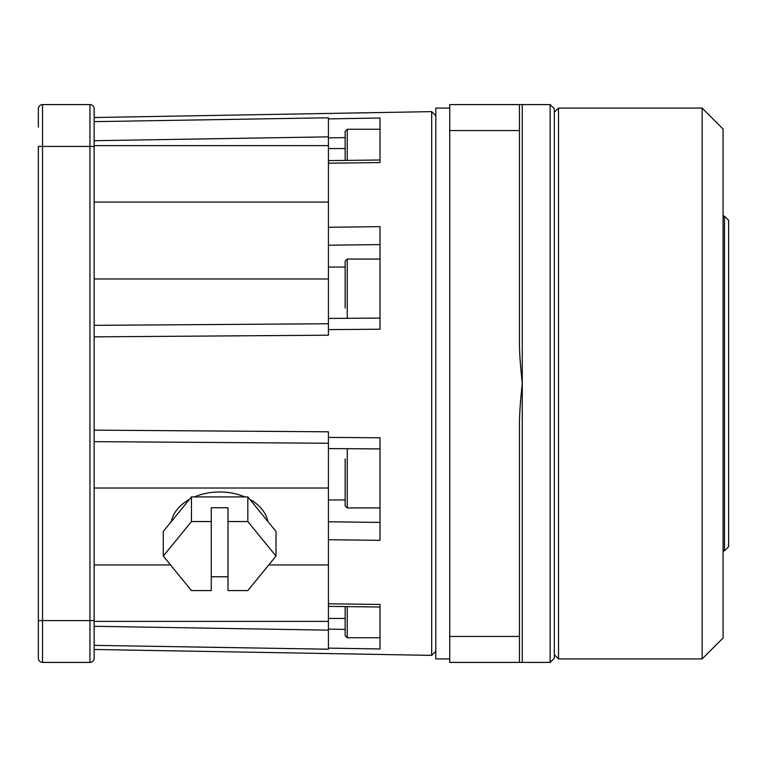 <?xml version="1.0" encoding="UTF-8"?>
<svg xmlns="http://www.w3.org/2000/svg" width="767" height="767" viewBox="0 0 767 767"><rect width="100%" height="100%" fill="white"/><g stroke="black" fill="none" stroke-linecap="round" stroke-linejoin="round"><path stroke-width="1.15" d="M347.24 318.305L347.24 259.073L345.15 261.173L345.15 308.037M347.24 160.389L347.24 129.268L345.15 131.358L345.15 160.418M345.15 606.582L345.15 635.642L347.24 637.732L380.01 637.732M345.15 458.963L345.15 505.827L347.24 507.927L380.01 507.927M38.35 127.034L38.35 108.77A4.18 4.18 0 0 1 42.53 104.59L89.95 104.59A4.18 4.18 0 0 1 94.13 108.77L94.13 146.43L89.95 146.43L89.95 104.59M94.13 649.476L431.687 655.363L431.687 111.637L435.8 115.75M94.13 440.584L94.13 430.143L328.42 431.802L328.42 437.401L380.01 437.765L380.01 540.361L328.42 539.709L328.42 603.802L380.01 604.444L380.01 648.978L328.42 648.125L328.42 649.208L94.13 645.354M94.13 488.023L328.42 488.023M94.13 202.057L328.42 202.057M267.951 521.55A48.81 34.515 180 0 0 249.831 499.365M244.778 496.901A48.81 34.515 180 0 0 219.64 491.973A48.81 34.515 180 0 0 194.502 496.901M94.13 336.857L328.42 335.198L328.42 245.219L380.01 244.577M345.15 629.4L328.42 629.122L328.42 606.371L380.01 607.013M380.01 522.423L328.42 521.781L328.42 437.401M449.74 108.08L435.8 108.08L435.8 658.92L449.74 658.92M550.15 104.59L554.33 108.77L554.33 658.23L550.15 662.41L550.15 104.59L520.419 104.59M554.33 654.74L558.52 658.92L558.52 108.08L554.33 112.26M702.15 108.08L723.07 129L723.07 638L702.15 658.92L702.15 108.08L558.52 108.08M702.15 658.92L558.52 658.92M228.01 576.774L211.27 576.774M211.27 521.55L211.27 590.58L191.462 590.58L163.285 556.065L191.462 521.55L211.27 521.55L211.27 507.744L228.01 507.744L228.01 521.55L247.818 521.55L276.005 556.065L247.818 590.58L228.01 590.58L228.01 521.55M550.15 662.41L519.47 662.41L522.26 662.41L522.26 383.5C520.64 399.396 519.604 410.527 519.47 423.039L519.47 636.447L449.74 636.447L449.74 662.41L519.47 662.41L519.47 636.447M519.47 130.553L519.47 104.59L449.74 104.59L449.74 130.553L519.47 130.553L519.47 343.961C519.585 356.473 520.659 367.604 522.26 383.5L522.26 104.59M449.74 130.553L449.74 636.447M345.15 503.507L345.15 491.618M345.15 275.382L345.15 263.493M247.818 521.55L247.818 496.901L276.005 531.416L276.005 556.065M191.462 521.55L191.462 496.901L177.369 514.158L163.285 531.416L163.285 556.065M191.462 496.901L247.818 496.901M345.15 137.6L328.42 137.878L328.42 148.558L345.15 148.558M328.42 137.878L328.42 118.875L380.01 118.022L380.01 162.556L328.42 163.198L328.42 148.558M328.42 163.198L328.42 227.291L380.01 226.639L380.01 329.235L328.42 329.599M94.13 140.716L328.42 136.852M189.449 499.365A48.81 34.515 180 0 0 171.329 521.55M328.42 630.148L94.13 626.284M328.42 539.709L328.42 521.781M328.42 603.802L328.42 606.371M328.42 629.122L328.42 648.125M380.01 648.978L380.01 644.884M328.42 227.291L328.42 245.219M328.42 117.792L328.42 118.875L328.42 117.792L94.13 121.646L94.13 127.034M94.13 658.23A4.18 4.18 0 0 1 89.95 662.41L89.95 620.57L42.53 620.57L42.53 146.43L38.35 146.43L38.35 658.23A4.18 4.18 0 0 0 42.53 662.41L89.95 662.41A4.18 4.18 0 0 0 94.13 658.23L94.13 146.43M328.42 278.977L94.13 278.977M94.13 564.943L170.523 564.943M268.757 564.943L328.42 564.943M38.35 658.23A4.18 4.18 0 0 0 42.53 662.41L42.53 620.57L38.35 620.57L38.35 623.159M724.47 216.15L728.65 220.34L728.65 546.66L724.47 550.85L724.47 216.15L723.07 216.15M347.24 606.611L347.24 637.732M347.24 448.695L347.24 507.927M94.13 621.366L328.42 621.366M328.42 618.442L345.15 618.442M345.15 499.94L328.42 499.94M345.15 267.06L328.42 267.06M94.13 145.634L328.42 145.634M42.53 104.59L42.53 146.43L89.95 146.43L89.95 620.57L94.13 620.57M435.8 651.25L431.687 655.363M347.24 129.268L380.01 129.268M347.24 259.073L380.01 259.073M380.01 448.916L328.42 448.57M328.42 160.629L380.01 159.987M380.01 318.084L328.42 318.43M328.42 323.751L94.13 325.352M94.13 441.648L328.42 443.249M94.13 117.524L431.687 111.637M724.47 550.85L723.07 550.85"/></g></svg>
